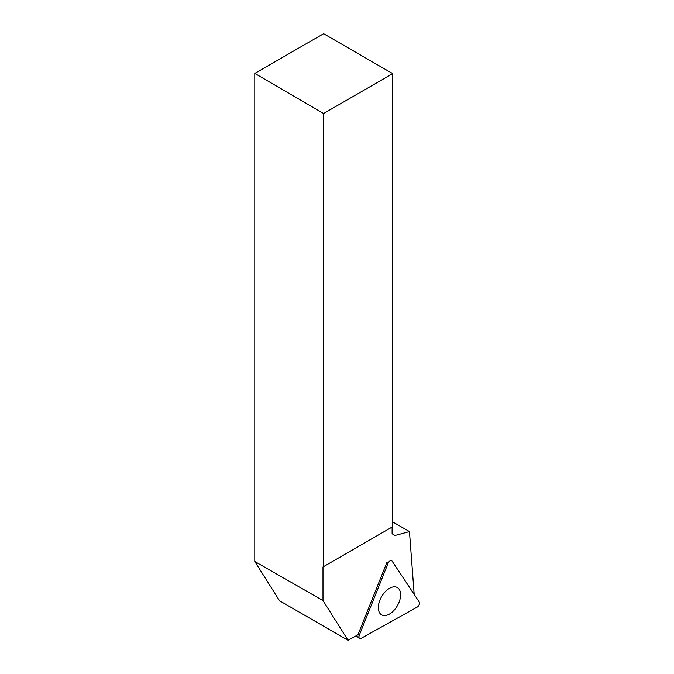 <?xml version="1.0" encoding="UTF-8"?>
<svg xmlns="http://www.w3.org/2000/svg" width="674" height="674" viewBox="0 0 674 674"><rect width="100%" height="100%" fill="white"/><g stroke="black" fill="none" stroke-linecap="round" stroke-linejoin="round"><path stroke-width="1.01" d="M361.146 638.329L417.155 607.122A3.269 1.887 120 0 0 419.211 601.966L392.057 561.071A3.269 1.887 120 0 0 391.518 560.633A3.269 1.887 120 0 0 388.056 563.304L359.208 635.405A3.269 1.887 120 0 0 359.419 638.371A3.269 1.887 120 0 0 361.146 638.329M399.025 602.312A15.755 9.099 120 0 0 396.952 587.349A15.755 9.099 120 0 0 379.917 600.087A15.755 9.099 120 0 0 381.214 614.604A15.755 9.099 120 0 0 399.025 602.312M323.604 566.607L392.731 526.697L392.731 73.609L323.604 113.51L323.604 566.607L322.989 566.96L322.989 600.568L254.789 561.493L279.542 600.753L348.045 640.3L357.945 634.782A3.033 1.752 120 0 1 358.004 634.647L386.851 562.546L388.056 563.304L359.208 635.405C358.56 637.949 359.208 638.918 361.146 638.329L417.155 607.122C419.102 605.547 419.792 603.828 419.211 601.966L392.057 561.071C390.752 560.102 389.412 560.844 388.056 563.304M323.604 113.51L254.789 73.432L254.789 561.493M254.789 73.432L323.604 33.7L392.731 73.609M322.989 600.568L348.045 640.3M414.181 594.392L409.463 531.584L395.023 535.451L392.108 533.774L392.108 527.051L322.989 566.96M409.463 531.584L392.731 521.92M358.004 634.647L359.208 635.405M356.167 635.776L359.419 638.371"/></g></svg>
